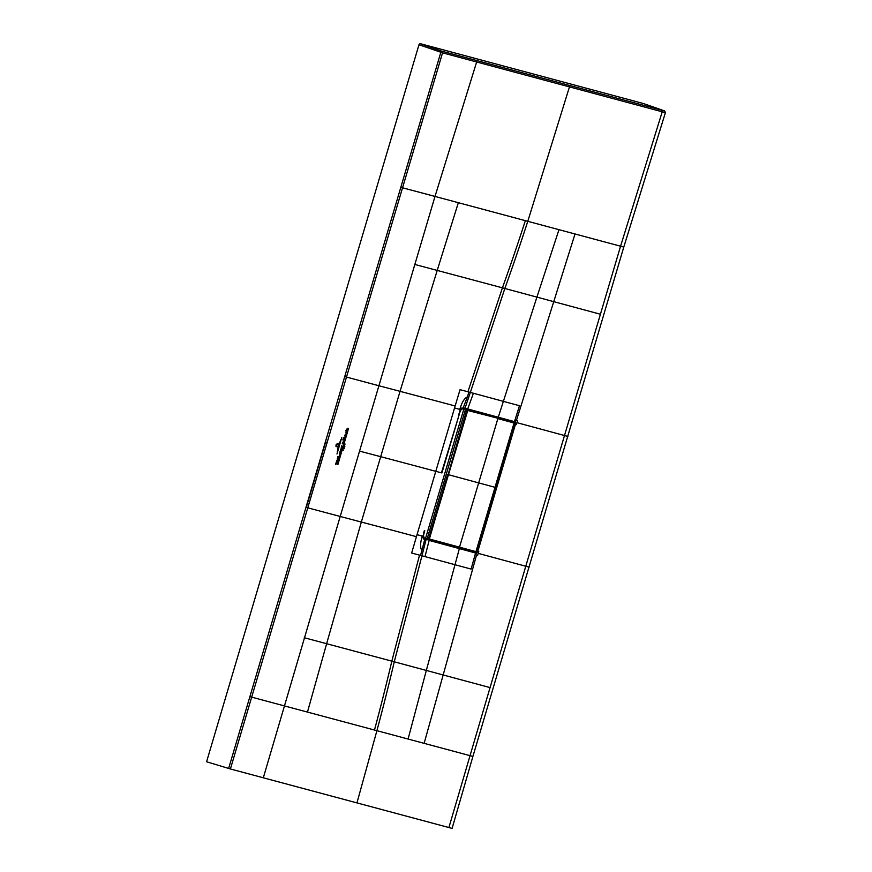 <?xml version="1.0" encoding="UTF-8"?>
<svg xmlns="http://www.w3.org/2000/svg" width="872" height="872" viewBox="0 0 872 872"><rect width="100%" height="100%" fill="white"/><g stroke="black" fill="none" stroke-linecap="round" stroke-linejoin="round"><path stroke-width="1.31" d="M230.404 768.973L251.67 697.142L249.893 696.63L440.818 52.331A1.363 0.621 -70.8 0 1 441.842 51.197L475.938 60.332L476.646 62.01L434.997 196.429L402.548 187.785L442.551 52.832L418.974 44.734L206.588 761.757L230.404 768.973L452.099 828.4L472.907 756.427L408.085 739.042L426.332 670.426L443.161 674.972L424.141 743.347M307.467 712.043L326.629 643.71L391.833 661.15A1950.174 1704.084 105 0 1 374.48 730.028L251.67 697.142L307.772 507.831L306.028 507.319M472.907 756.427L623.785 247.07L620.57 246.198L662.219 111.79L442.551 52.832A1.363 1.188 -75 0 0 441.842 51.197L419.999 43.6L418.974 44.734M419.999 43.6L643.329 103.506L664.715 110.973L665.412 112.641L623.785 247.07M455.14 405.981L460.045 389.664L468.907 392.029L467.359 396.923C464.362 398.232 461.844 402.384 459.806 409.371A235.451 3.39 -163.5 0 1 454.552 407.976L455.14 405.981A2432.302 35.207 -163.5 0 0 400.041 391.343L380.693 456.688A2432.117 35.076 -163.5 0 1 359.558 451.107L378.917 385.751L344.745 376.606M419.53 555.137L411.649 553.033L417.023 534.678A235.451 3.401 16.5 0 0 422.266 536.073C420.173 543.049 420.042 547.845 421.885 550.461L420.511 555.399L419.53 555.137L391.833 661.15L426.332 670.426L459.359 548.608L475.829 553.077L424.337 538.613M263.322 777.759L340.2 516.464A2432.117 35.109 -163.5 0 0 361.324 522.056L380.693 456.688A2432.291 34.978 -163.5 0 1 435.782 471.327A235.451 3.401 16.5 0 0 441.461 472.831L459.043 415.083L441.908 472.94M567.868 436.436L564.5 435.52L620.57 246.198L575.019 233.979L553.742 301.658L536.912 297.112L558.974 229.674L575.019 233.979M517.521 420.653L516.355 424.599L515.461 424.359L515.407 420.086L517.521 420.653M473.485 551.322L475.807 552.685L477.431 551.028L478.783 551.431L477.616 555.377L475.502 554.799L477.889 551.191L515.461 424.359L514.513 422.015L511.047 421.634A4278.991 61.738 -163.5 0 1 501.4 419.018L500.779 418.876M514.36 421.983L519.494 405.72L470.346 392.422L504.844 288.479L536.912 297.112L498.272 417.23L514.916 421.754L462.77 408.227L463.25 407.758L460.438 409.535L458.596 414.985M511.864 421.895L501.128 418.604M475.654 552.641L471.109 569.078L454.759 564.653M459.326 547.169L463.621 549.022L458.672 547.354M356.953 802.916L376.911 730.671A1950.174 1704.084 105 0 0 394.264 661.804L421.95 555.791L454.759 564.642M425.002 556.609L429.144 540.422L459.359 548.608L456.23 546.918L461.201 548.27M444.12 543.311L456.23 546.918M423.236 538.013L428.49 538.994M436.774 541.654L428.904 539.179M443.848 543.67L441.123 542.831M436.643 541.261L437.308 541.894M422.266 536.073A235.451 3.401 16.5 0 0 422.898 536.236L424.054 533.239L423.487 535.626L424.239 538.525L425.852 539.081M424.337 539.136L424.184 538.471L424.337 539.136C423.509 539.365 423.029 538.395 422.898 536.236L423.487 535.626M423.629 533.054L424.326 530.688M467.359 396.923L463.25 407.758M468.907 392.029L470.346 392.422L465.005 408.227L498.272 417.23L481.595 413.644M479.611 412.783L483.252 413.72L481.747 413.688M475.273 411.595L461.757 407.976M497.956 417.873L501.4 419.018M500.31 418.407L497.552 418.102M458.705 547.344L459.533 547.594M459.304 412.62L459.043 415.083M466.793 409.72L468.002 409.633M479.066 412.925L481.311 413.59M492.647 416.685L492.647 416.642A1134.505 16.372 16.5 0 0 482.467 413.884M481.464 413.284L480.843 413.121M325.725 441.733L306.377 507.057M463.13 408.183L460.612 410.309L460.438 409.535A235.451 3.39 -163.5 0 1 459.806 409.371M427.117 538.743L475.905 551.954L429.286 539.321L448.11 474.608A1130.722 16.317 -163.5 0 1 448.557 474.728L495.274 487.394A4349.863 62.762 16.5 0 0 495.961 487.579L477.322 550.69L476.265 551.703A4349.863 62.762 -163.5 0 1 476.232 551.703L429.656 539.07M429.471 539.724L427.16 538.754L429.166 539.256L428.98 537.577L447.674 474.477L446.322 474.063L448.11 474.608A1130.722 16.317 -163.5 0 1 448.557 474.728L495.274 487.394A4349.863 62.762 16.5 0 0 495.961 487.579L477.322 550.69L475.959 551.965L473.736 551.387M476.613 551.649L476.025 551.965M465.452 409.306L514.218 422.691L465.495 409.328L467.643 410.45L448.11 474.608L466.357 411.377L465.005 410.974M497.694 418.2L467.643 410.45M512.104 421.961L514.218 422.702L512.115 421.961M495.961 487.579L514.654 424.479L514.36 423.094A4349.863 62.762 -163.5 0 1 514.327 423.084L497.858 418.615L459.402 547.474M514.644 423.356L514.24 422.702M427.106 538.929L465.495 409.306L463.904 408.881L425.503 538.504L428.85 539.038M462.52 408.347L467.414 409.949M425.503 538.504L423.759 537.653M462.106 408.597L465.495 409.306M463.904 408.881L462.76 408.532M336.167 444.884L335.993 446.529L336.047 444.851L337.388 443.499L338.794 443.881L336.047 444.851M337.878 446.976L336.472 446.595L336.276 444.916L337.137 444.11L336.592 446.224L337.878 446.976M339.677 442.039L337.693 449.015L339.677 442.039M337.333 451.445L340.788 439.782L337.333 451.445M341.791 437.461L336.974 453.974L341.791 437.461M341.497 447.38L342.282 446.976L341.552 446.54L341.824 445.603L342.707 447.412L342.794 448.034L342.478 447.303L341.083 448.284L341.432 447.085M343.056 447.118L348.528 428.425L343.056 447.118M337.213 459.893L337.039 460.481L337.213 459.893M344.211 446.235L344.429 447.085L344.168 445.941L344.941 446.148L344.211 446.235M344.702 444.862L345.072 444.033M343.742 449.919L343.012 450.301L343.742 449.919M343.405 448.491L343.721 447.63L344.244 448.59L343.742 447.837L343.405 448.491M337.878 464.623L342.478 448.818L337.878 464.623M341.464 448.709L341.693 449.952L341.312 449.233L340.603 449.658L341.475 448.709M341.628 449.93L341.312 449.233M341.606 450.214L340.734 451.162L340.516 449.919L341.606 450.214M340.581 449.941L341.552 450.192M344.941 438.671C344.996 437.428 344.702 437.482 344.058 438.856L343.906 437.82L343.208 438.627L344.048 437.254L344.222 438.038L345.159 437.864L344.941 438.671C344.996 437.428 344.702 437.482 344.058 438.856M343.993 438.834L343.906 437.82M344.048 437.254L344.222 438.038L345.159 437.864M344.593 439.325L344.505 440.371L342.838 439.924L343.121 438.932L344.593 439.325M344.92 435.063L345.813 434.103L346.021 435.357L345.639 434.627L344.92 435.063M345.955 435.335L345.639 434.627M345.933 435.618L345.061 436.556L344.843 435.324L345.933 435.618M344.909 435.346L345.879 435.597M337.824 463.043L335.589 464.405L336.058 462.825L337.562 462.651L336.341 461.855L336.701 460.656L337.824 463.043M337.311 458.999L337.42 458.127L339.208 458.269L338.859 459.413L337.311 458.999M337.802 457.353L337.911 456.492L339.688 456.623L339.35 457.778L337.802 457.353M340.701 452.535L340.647 453.407L339.709 453.091L339.993 451.642L340.701 452.535M339.993 451.642L340.243 452.415L339.993 451.642M346.838 432.272L346.86 431.4C345.988 433.722 345.803 433.7 346.304 431.313L345.857 432.141L346.838 432.272L345.857 432.141M346.86 431.4C345.988 433.722 345.803 433.7 346.304 431.313L346.151 431.749M347.307 428.49L348.07 428.337L347.732 429.482L346.707 429.395L346.685 430.038L347.601 429.94L347.252 431.095L345.704 430.637L347.307 428.49M338.434 460.231L338.358 461.125L337.431 460.852L337.529 459.991L338.434 460.231M339.829 453.734L339.295 455.282L340.222 453.822L340.233 454.89L339.328 455.936L339.829 453.734M343.524 442.595L342.794 443.576L343.623 443.074L343.546 443.706L342.293 443.837L342.631 442.551L342.315 443.423L343.437 442.671L343.219 441.657L343.524 442.595M342.794 443.576L343.524 443.161M343.546 443.706L342.707 443.641M342.293 443.837L342.631 442.551M249.893 696.63L228.638 768.461M359.558 451.107L340.2 516.464L307.772 507.831L327.131 442.475L325.387 441.962M327.131 442.475L402.548 187.785L400.782 187.273M467.926 391.768L502.425 287.825L437.21 270.418L400.052 391.332A2432.117 35.076 -163.5 0 1 378.917 385.751L434.997 196.429L527.789 221.314L569.471 86.873A1.363 1.188 -75 0 0 568.762 85.238L475.938 60.332M529.14 567.149L525.772 566.244L448.895 827.539M374.48 730.028L408.085 739.042M416.424 536.672A2432.302 34.978 -163.5 0 0 361.335 522.045L326.629 643.71L304.274 637.748M458.345 202.685L437.21 270.418L414.843 264.467M665.412 112.641L662.219 111.79L661.521 110.112L664.715 110.973M661.521 110.112L568.762 85.238M478.205 553.371L525.772 566.244L564.5 435.52L516.922 422.658M489.846 687.528L443.161 674.972L476.548 555.083M454.552 407.976L417.023 534.678M525.358 220.66A1950.174 1704.084 105 0 1 502.425 287.825L504.844 288.479A1950.174 1704.084 105 0 0 527.789 221.314L558.974 229.674M600.416 314.236L553.742 301.658L516.453 420.358M514.774 424.206L477.235 550.941M463.054 548.455L472.7 551.071M420.511 555.399L421.95 555.791L426.081 539.605L428.904 539.899M458.628 547.365L459.784 547.681M435.738 541.054L437.319 541.795M425.852 538.602L426.626 538.918M421.885 550.461L424.795 539.256M464.514 408.543L465.005 408.227L463.708 407.889M499.721 418.233L494.751 416.892M460.612 410.309L459.958 410.658M465.136 408.892L462.738 408.412M466.727 409.35L465.844 409.175M474.085 411.617A1134.505 16.372 16.5 0 0 467.643 409.884M475.861 411.726L475 411.878M473.398 393.239L467.566 409.36M441.864 542.733L444.306 543.027M439.357 542.046L441.766 542.34M475.861 551.943L514.153 422.68M467.752 410.461L429.111 539.223M429.416 537.708L427.629 537.163M480.2 413.295L482.401 414.418M477.703 412.62L479.862 413.731M467.37 410.047L466.793 411.508M514.229 422.702L514.698 424.49L496.015 487.59M457.146 546.984L454.628 546.308C457.767 547.518 459.261 547.714 459.13 546.897M497.116 417.644L498.032 417.895M460.296 411.083L459.773 412.63M424.054 533.239L424.773 530.786"/></g></svg>
